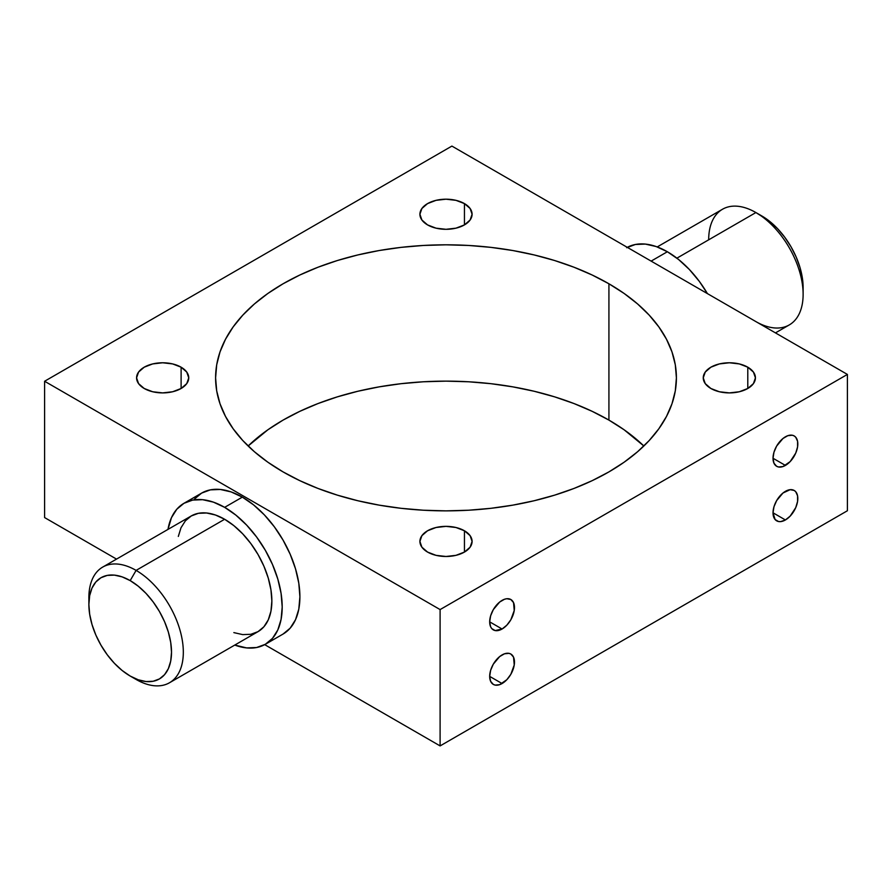 <?xml version="1.0" encoding="UTF-8"?>
<svg xmlns="http://www.w3.org/2000/svg" width="892" height="892" viewBox="0 0 892 892"><rect width="100%" height="100%" fill="white"/><g stroke="black" fill="none" stroke-linecap="round" stroke-linejoin="round"><path stroke-width="1.34" d="M88.966 601.23A66.788 38.557 60 0 1 102.703 567.089A66.788 38.557 60 0 1 136.097 570.389L130.187 580.614A58.437 33.74 60 0 1 171.509 652.186A58.437 33.74 60 0 1 130.187 676.047L136.097 679.448A66.788 38.557 -120 0 0 183.317 652.186A66.788 38.557 -120 0 0 136.097 570.389A66.788 38.557 60 0 1 179.727 629.239A66.788 38.557 60 0 1 169.491 682.759A66.788 38.557 60 0 1 136.097 679.448L130.187 676.047L138.249 679.782L146.009 681.544L153.145 681.254L159.412 678.935L164.552 674.675L168.365 668.632L170.718 661.039L171.509 652.186L170.718 642.418L168.365 632.116L164.552 621.657L159.412 611.455L153.145 601.91L146.009 593.381L138.249 586.189L130.187 580.614L122.126 576.879L114.377 575.117L107.241 575.407L100.974 577.726L95.834 581.985L92.021 588.029L89.668 595.622L88.877 604.475L89.668 614.242L92.021 624.545L95.834 635.004L100.974 645.195L107.241 654.75L114.377 663.28L122.126 670.472L130.187 676.047A58.437 33.74 60 0 1 88.877 604.475A58.437 33.74 60 0 1 130.187 580.614L136.097 570.389L224.639 519.267L136.097 570.389A66.788 38.557 -120 0 0 88.877 597.662L88.877 604.475M775.471 332.894L789.297 324.911A66.788 38.557 -120 0 0 799.533 271.402A66.788 38.557 -120 0 0 755.903 212.552L769.874 221.528L777.623 228.72L784.759 237.25L791.026 246.805L796.166 256.996L799.979 267.455L802.332 277.758L803.123 287.525A58.437 33.74 -120 0 0 761.813 215.953L755.903 212.552A66.788 38.557 60 0 1 803.123 294.338A66.788 38.557 60 0 1 756.282 321.822M785.417 519.958L773.018 512.8L775.115 519.545L778.538 521.519L780.678 521.608L785.417 519.958L790.167 516.122L795.731 507.637L797.582 501.416L797.582 495.829L795.731 491.737L794.181 490.455A17.528 10.124 -60 0 1 796.868 504.504A17.528 10.124 -60 0 1 785.417 519.958A17.528 10.124 -60 0 1 776.653 520.828A17.528 10.124 -60 0 1 773.966 506.779A17.528 10.124 -60 0 1 785.417 491.325A17.528 10.124 -60 0 1 794.181 490.455L790.167 489.675L782.998 492.997L776.653 500.579L773.966 506.779L773.018 512.8L785.417 519.958M785.417 465.423L773.018 458.265L773.966 463.204L776.653 466.293L778.538 466.984L782.998 466.549L790.167 461.599L795.731 453.114L797.582 446.881L797.582 441.295L795.731 437.214L794.181 435.932A17.528 10.124 -60 0 1 796.868 449.981A17.528 10.124 -60 0 1 785.417 465.423A17.528 10.124 -60 0 1 776.653 466.293A17.528 10.124 -60 0 1 773.966 452.244A17.528 10.124 -60 0 1 785.417 436.801A17.528 10.124 -60 0 1 794.181 435.932L792.308 435.229L787.837 435.675L782.998 438.474L776.653 446.056L773.966 452.244L773.018 458.265L785.417 465.423M502.073 683.54L489.686 676.381L490.622 681.321L493.309 684.409L495.194 685.101L499.665 684.666L506.823 679.715L510.848 674.285L514.238 664.997L513.536 657.136L510.848 654.048A17.528 10.124 -60 0 1 513.536 668.097A17.528 10.124 -60 0 1 502.073 683.54A17.528 10.124 -60 0 1 493.309 684.409A17.528 10.124 -60 0 1 490.622 670.36A17.528 10.124 -60 0 1 502.073 654.918A17.528 10.124 -60 0 1 510.848 654.048L508.964 653.345L504.493 653.791L499.665 656.579L493.309 664.161L490.622 670.36L489.686 676.381L502.073 683.54M502.073 629.016L489.686 621.858L490.622 626.786L491.771 628.604L495.194 630.577L502.073 629.016L506.823 625.181L510.848 619.762L514.238 610.474L513.536 602.613L510.848 599.513A17.528 10.124 -60 0 1 513.536 613.562A17.528 10.124 -60 0 1 502.073 629.016A17.528 10.124 -60 0 1 493.309 629.875A17.528 10.124 -60 0 1 490.622 615.837A17.528 10.124 -60 0 1 502.073 600.383A17.528 10.124 -60 0 1 510.848 599.513L506.823 598.733L504.493 599.257L499.665 602.055L493.309 609.637L490.622 615.837L489.686 621.858L502.073 629.016M464.442 203.599L464.442 224.907L455.979 228.162L446 229.311L436.021 228.162L427.558 224.907A26.091 15.064 180 0 1 419.909 214.258A26.091 15.064 180 0 1 436.021 200.343A26.091 15.064 180 0 1 464.442 203.599L470.106 208.494L472.091 214.258L470.106 220.012L464.442 224.907L464.442 203.599A26.091 15.064 180 0 1 472.091 214.258A26.091 15.064 180 0 1 455.979 228.162A26.091 15.064 180 0 1 427.558 224.907L421.894 220.012L419.909 214.258L421.894 208.494L427.558 203.599L436.021 200.343L446 199.195L455.979 200.343L464.442 203.599M181.109 367.192L181.109 388.488L172.647 391.755L162.656 392.904L152.677 391.755L144.214 388.488A26.091 15.064 180 0 1 136.576 377.84A26.091 15.064 180 0 1 152.677 363.925A26.091 15.064 180 0 1 181.109 367.192L186.762 372.075L188.747 377.84L186.762 383.605L181.109 388.488L181.109 367.192A26.091 15.064 180 0 1 188.747 377.84A26.091 15.064 180 0 1 172.647 391.755A26.091 15.064 180 0 1 144.214 388.488L138.561 383.605L136.576 377.84L138.561 372.075L144.214 367.192L152.677 363.925L162.656 362.776L172.647 363.925L181.109 367.192M464.442 530.773L464.442 552.07L455.979 555.337L446 556.485L436.021 555.337L427.558 552.07A26.091 15.064 180 0 1 419.909 541.422A26.091 15.064 180 0 1 436.021 527.507A26.091 15.064 180 0 1 464.442 530.773L470.106 535.657L472.091 541.422L470.106 547.186L464.442 552.07L464.442 530.773A26.091 15.064 180 0 1 472.091 541.422A26.091 15.064 180 0 1 455.979 555.337A26.091 15.064 180 0 1 427.558 552.07L421.894 547.186L419.909 541.422L421.894 535.657L427.558 530.773L436.021 527.507L446 526.358L455.979 527.507L464.442 530.773M747.786 367.192L747.786 388.488L739.323 391.755L729.344 392.904L719.353 391.755L710.891 388.488A26.091 15.064 180 0 1 703.253 377.84A26.091 15.064 180 0 1 719.353 363.925A26.091 15.064 180 0 1 747.786 367.192L753.439 372.075L755.424 377.84L753.439 383.605L747.786 388.488L747.786 367.192A26.091 15.064 180 0 1 755.424 377.84A26.091 15.064 180 0 1 739.323 391.755A26.091 15.064 180 0 1 710.891 388.488L705.237 383.605L703.253 377.84L705.237 372.075L710.891 367.192L719.353 363.925L729.344 362.776L739.323 363.925L747.786 367.192M169.491 682.759L258.033 631.636A66.788 38.557 -120 0 0 268.269 578.127A66.788 38.557 -120 0 0 224.639 519.267L233.849 525.633L242.713 533.851L250.875 543.607L258.033 554.523L263.909 566.175L268.269 578.127L270.956 589.902L271.859 601.063L270.956 611.176L268.269 619.862L263.909 626.764L258.033 631.636L250.875 634.29L242.713 634.613L233.849 632.606M183.942 503.311A81.395 46.997 60 0 1 224.639 507.347L213.411 502.14L202.618 499.687L192.661 500.089L183.942 503.311L176.783 509.254L171.465 517.672L167.986 529.391A81.395 46.997 60 0 1 183.942 503.311L201.648 493.086A81.395 46.997 -120 0 1 242.345 497.123L253.573 504.883L264.378 514.896L274.323 526.782L283.043 540.084L290.201 554.289L295.52 568.84L298.798 583.201L299.902 596.804L298.798 609.136L295.52 619.706L290.201 628.124L283.043 634.067A81.395 46.997 -120 0 0 295.52 568.84A81.395 46.997 -120 0 0 242.345 497.123L224.639 507.347A81.395 46.997 60 0 1 277.813 579.064A81.395 46.997 60 0 1 265.337 644.292A81.395 46.997 60 0 1 234.763 645.072L246.66 647.915L256.617 647.514L265.337 644.292L272.495 638.349L277.813 629.93L281.091 619.36L282.195 607.028L281.091 593.425L277.813 579.064L272.495 564.502L265.337 550.308L256.617 537.006L246.66 525.12L235.867 515.108L224.639 507.347L242.345 497.123L231.117 491.916L220.324 489.463L210.378 489.864L201.648 493.086L194.489 499.029M708.683 239.814A66.788 38.557 60 0 1 755.903 212.552L676.894 258.167L755.903 212.552A66.788 38.557 -120 0 0 722.509 209.241L657.237 246.928M626.663 247.708L635.383 244.486L645.34 244.085L656.133 246.538L667.361 251.745L651.127 261.111L667.361 251.745L678.589 259.505L689.382 269.518L699.339 281.404L707.423 293.613A81.395 46.997 -120 0 0 667.361 251.745A81.395 46.997 -120 0 0 627.299 247.352M283.076 471.901A230.404 133.019 180 0 1 215.596 377.84A230.404 133.019 180 0 1 357.826 254.945A230.404 133.019 180 0 1 608.924 283.779L608.924 420.099A230.404 133.019 0 0 0 248.143 446L267.89 429.777L283.076 420.099L299.835 411.335L317.998 403.552L337.388 396.851L357.826 391.265L379.122 386.872L401.054 383.694L423.421 381.776L446 381.14L468.579 381.776L490.946 383.694L512.878 386.872L534.174 391.265L554.612 396.851L574.002 403.552L592.165 411.335L608.924 420.099L624.11 429.777L643.857 446A230.404 133.019 0 0 0 608.924 420.099L608.924 283.779L624.11 293.446L637.579 303.938L649.198 315.132L658.865 326.929L666.48 339.228L671.977 351.883L675.3 364.795L676.404 377.84L675.3 390.874L671.977 403.786L666.48 416.452L658.865 428.74L649.198 440.548L637.579 451.742L624.11 462.223L608.924 471.901L592.165 480.665L574.002 488.448L554.612 495.149L534.174 500.735L512.878 505.128L490.946 508.306L468.579 510.224L446 510.86L423.421 510.224L401.054 508.306L379.122 505.128L357.826 500.735L337.388 495.149L317.998 488.448L299.835 480.665L283.076 471.901L267.89 462.223L254.421 451.742L242.802 440.548L233.135 428.74L225.52 416.452L220.023 403.786L216.7 390.874L215.596 377.84L216.7 364.795L220.023 351.883L225.52 339.228L233.135 326.929L242.802 315.132L254.421 303.938L267.89 293.446L283.076 283.779L299.835 275.015L317.998 267.232L337.388 260.52L357.826 254.945L379.122 250.54L401.054 247.374L423.421 245.456L446 244.821L468.579 245.456L490.946 247.374L512.878 250.54L534.174 254.945L554.612 260.52L574.002 267.232L592.165 275.015L608.924 283.779A230.404 133.019 180 0 1 676.404 377.84A230.404 133.019 180 0 1 534.174 500.735A230.404 133.019 180 0 1 283.076 471.901M847.4 510.748L847.4 374.428L451.898 146.087L44.6 381.252L440.102 609.582L847.4 374.428L451.898 146.087L44.6 381.252L44.6 517.572L116.529 559.106L44.6 517.572L44.6 381.252L440.102 609.582L440.102 745.913L847.4 510.748L440.102 745.913L264.701 644.648L440.102 745.913L440.102 609.582L847.4 374.428L847.4 510.748M178.322 536.427L181.009 527.741L185.38 520.839L191.245 515.966L198.403 513.313L206.565 512.989L215.429 514.996L224.639 519.267A66.788 38.557 -120 0 0 191.245 515.966L102.703 567.089M755.903 212.552L761.813 215.953M803.123 294.338L803.123 287.525M283.043 634.067L265.337 644.292"/></g></svg>

